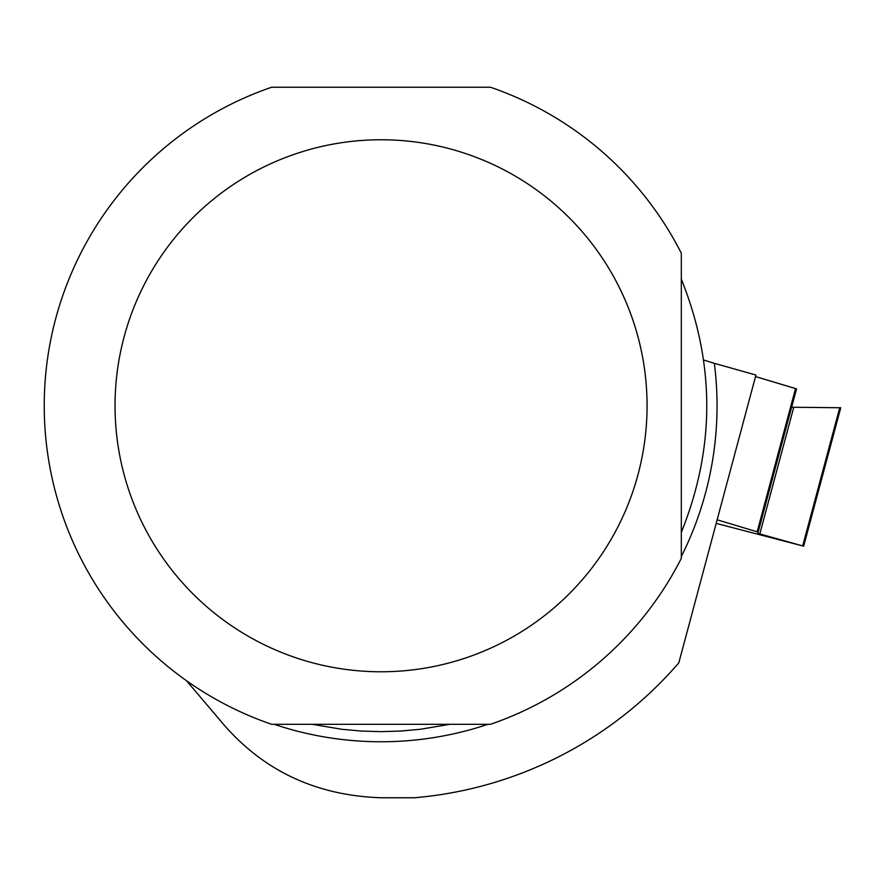 <?xml version="1.0" encoding="UTF-8"?>
<svg xmlns="http://www.w3.org/2000/svg" width="885" height="885" viewBox="0 0 885 885"><rect width="100%" height="100%" fill="white"/><g stroke="black" fill="none" stroke-linecap="round" stroke-linejoin="round"><path stroke-width="1.33" d="M758.157 532.117L757.825 533.367L802.695 545.923L839.721 407.731L840.75 407.753L791.621 407.233L796.511 389.002L795.549 388.559L755.524 376.579L796.533 388.891L758.157 532.117L717.149 519.794M716.186 523.389L802.695 545.923M839.721 407.731L791.621 407.233M271.629 724.306A336.798 336.798 0 0 1 271.629 87.239L490.478 87.239A336.798 336.798 0 0 1 681.317 253.198L681.317 558.346A336.798 336.798 0 0 1 490.478 724.306L271.629 724.306M681.317 556.543A335.99 335.99 0 0 0 714.35 363.315L755.934 375.041L678.806 662.887A393.405 393.405 0 0 1 414.401 797.761L381.048 797.761C316.952 795.626 264.67 771.421 224.215 725.147L186.481 680.687M714.35 363.315L703.708 360.051M115.039 405.772A266.02 266.02 0 0 1 443.009 147.076A266.02 266.02 0 0 1 618.206 526.287A266.02 266.02 0 0 1 115.039 405.772M681.317 532.416C715.246 447.987 715.246 363.558 681.317 279.129M312.261 724.306L341.544 729.24L361.257 731.043L381.048 731.652L400.85 731.043L420.563 729.24L449.845 724.306M757.173 531.785L795.549 388.559M759.806 533.965L793.745 407.288M274.162 724.306A335.99 335.99 0 0 0 487.945 724.306M803.646 546.211L840.75 407.753"/></g></svg>
